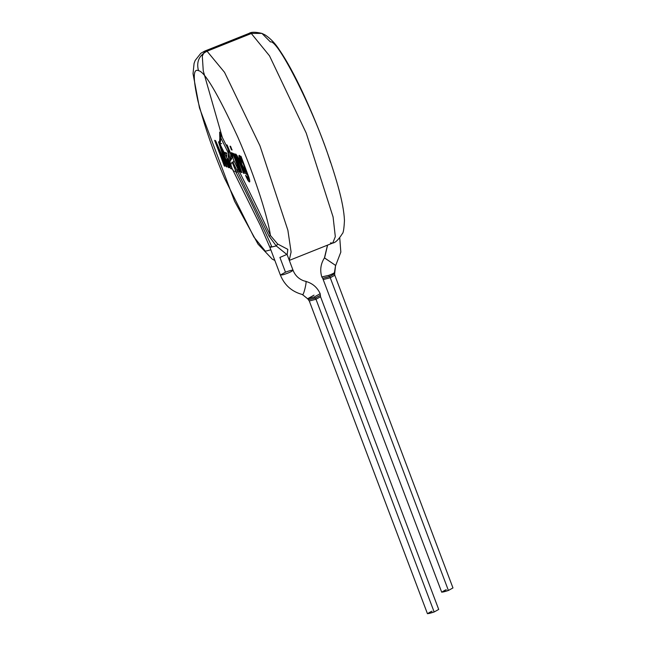 <?xml version="1.0" encoding="UTF-8"?>
<svg xmlns="http://www.w3.org/2000/svg" width="646" height="646" viewBox="0 0 646 646"><rect width="100%" height="100%" fill="white"/><g stroke="black" fill="none" stroke-linecap="round" stroke-linejoin="round"><path stroke-width="0.97" d="M230.17 164.641L228.329 158.658L228.644 153.619L220.94 138.107L220.561 135.353L220.94 138.107L219.818 138.406L220.94 138.107L228.644 153.619L228.652 150.631L226.56 144.874L228.821 151.737L228.232 156.138L228.523 159.901L231.462 166.789L225.769 155.791L226.625 156.526L226.948 153.215L224.873 152.375M231.147 166.046L231.333 166.62M228.749 153.643L228.466 149.484L226.698 144.817L228.466 149.484L230.525 164.996M222.297 137.404L203.264 70.915L202.295 56.097L204.742 51.082L207.051 51.195C199.041 55.419 196.19 61.911 198.492 70.68C193.081 68.137 192.888 78.19 197.918 100.841C204.532 126.253 213.422 152.085 224.582 178.336L253.862 236.985L265.369 251.229L270.835 249.824L265.369 251.229L253.862 236.985L224.582 178.336C213.422 152.085 204.532 126.253 197.918 100.841C192.888 78.19 193.081 68.137 198.492 70.68C204.548 71.383 217.613 93.436 237.696 136.855C256.51 179.758 268.526 220.762 270.416 235.475L277.651 244.01L276.262 245.948L269.923 247.41L271.522 246.15L270.593 243.905C258.788 218.001 247.022 193.687 235.297 170.956L234.886 171.206M230.501 153.926L227.174 145.108L226.568 144.882L227.174 145.108L232.213 157.358L230.412 160.563L230.767 154.757L230.824 158.012L231.438 159.255L232.213 157.358L230.501 153.926M230.525 160.571L232.35 157.309L231.413 152.626L232.35 157.309L230.525 160.571M231.276 152.682L232.213 157.358L231.268 152.674L232.059 152.981L231.268 152.674M234.118 171.804L232.148 168.622L230.784 164.665L232.124 162.017L236.242 172.224L239.214 171.618L233.295 159.36L232.059 152.981L233.295 159.36L239.214 171.618L237.704 171.868L269.156 236.323L270.416 235.475C259.232 211.605 248.048 188.689 236.872 166.741C248.048 188.689 259.232 211.605 270.416 235.475L269.156 236.323L276.262 245.948L277.651 244.01L287.817 249.364L287.155 254.661M239.351 171.578L237.801 171.852L239.351 171.578M232.229 162.033L236.355 172.224M233.238 162.881C233.4 160.143 234.24 160.725 235.774 164.617C237.68 167.346 238.196 169.51 237.332 171.109L233.238 162.881L237.332 171.109C238.196 169.51 237.68 167.346 235.774 164.617C234.24 160.725 233.4 160.143 233.238 162.881L237.332 171.109L233.238 162.881M447.872 589.031L448.413 590.468C441.121 592.818 440.402 592.543 446.249 589.653M327.498 245.149L324.445 257.907L327.595 245.109L324.575 257.932L335.581 265.409L334.466 272.329L335.581 265.409L324.445 257.907C320.666 263.859 319.786 270.198 321.797 276.932L322.725 278.321L329.807 276.44L330.251 277.764L329.807 276.44L334.652 273.759L329.298 276.641L322.725 278.329L441.702 592.188L448.413 590.468L452.967 587.933L334.798 275.228L330.251 277.764L323.541 279.484L330.251 277.764L448.413 590.468L330.251 277.764L334.798 275.228L334.652 273.767M329.298 276.641L328.798 275.325L329.298 276.641M334.466 272.329C334.79 272.774 332.9 273.775 328.798 275.325C332.9 273.775 334.79 272.774 334.466 272.329M321.797 276.932L328.798 275.325M433.619 610.551L434.16 611.98C426.869 614.33 426.15 614.063 431.996 611.164M334.652 273.759L335.581 265.409M307.706 298.832L309.289 300.996L427.45 613.7L434.16 611.98L438.707 609.444L320.545 296.74L315.999 299.276L309.289 300.996L315.999 299.276L434.16 611.98L315.999 299.276L320.545 296.74L320.392 295.335L314.868 298.218L308.425 299.801L315.555 297.951L315.999 299.276L315.555 297.951L320.392 295.335L320.166 293.672C317.21 287.26 312.333 283.142 305.526 281.341L305.55 281.349C307.569 279.556 303.224 297.394 302.344 294.503L307.706 298.832L314.416 296.918L307.706 298.832L302.409 294.519L307.601 298.751L314.037 295.149M270.424 41.95L261.921 33.398L249.001 33.398L261.921 33.398L270.424 41.95C277.95 38.841 316.039 115.182 330.558 162.493M229.411 165.142L230.687 166.482L230.767 165.691L230.412 166.498L229.411 165.142M228.183 160.604L229.233 164.787L228.183 160.604M241.879 164.375C245.787 173.322 246.514 173.726 244.051 165.594C240.062 156.437 239.335 156.033 241.879 164.375L240.207 158.004L243.663 164.577L245.641 171.755L241.879 164.375M314.868 298.218L314.416 296.918L314.868 298.218M289.311 260.403L332.755 243.049L335.314 236.67L333.086 216.975L306.22 133.068L269.503 55.822L251.31 33.511L207.051 51.195L251.31 33.511L269.503 55.822L306.22 133.068L333.086 216.975L335.314 236.67L332.755 243.049L330.445 242.936M230.646 166.474L230.929 165.869L230.646 166.474M245.698 171.707L243.808 164.52L240.344 157.947L243.808 164.528L245.698 171.707M314.416 296.918L320.166 293.68M277.651 244.01L270.416 235.475C268.526 220.762 256.51 179.758 237.696 136.855C217.613 93.436 204.548 71.383 198.492 70.68C196.19 61.911 199.041 55.419 207.051 51.195L224.525 72.32L259.967 145.802L287.874 230.21L291.096 251.988L289.255 260.241L291.096 251.988L287.874 230.21L259.967 145.802L224.525 72.32L207.051 51.195L204.742 51.082L249.001 33.398C251.221 31.88 255.525 31.88 261.921 33.398L265.086 34.916C270.585 38.55 275.382 43.573 279.46 50C286.63 60.506 294.455 74.807 302.926 92.887C317.872 125.235 329.573 156.332 338.011 186.185C341.936 200.22 344.084 211.638 344.455 220.447C344.052 228.595 343.349 232.996 342.356 233.634C338.609 239.593 335.411 242.726 332.755 243.049M224.687 153.603L225.825 155.403L224.687 153.603M226.996 158.165L228.652 164.431L230.251 167.653L231.583 168.913L230.251 167.653L228.652 164.431L226.996 158.165M218.663 141.773L225.333 163.188L215.635 140.739L214.65 140.36L224.323 165.974L225.099 166.159L224.461 165.917L214.787 140.311L224.323 165.974L224.961 166.208L216.862 144.365L226.536 166.7L227.126 166.926L226.536 166.7L216.862 144.365L226.399 166.757L226.988 166.983L220.488 146.053L228.579 167.476L229.217 167.718L228.579 167.476L220.488 146.053L228.442 167.532L229.08 167.766L220.666 145.503L229.08 167.766L228.442 167.532L220.351 146.109L226.988 166.983L226.399 166.757L216.725 144.413L224.961 166.208L224.323 165.974L214.65 140.36L215.635 140.739L225.333 163.188L218.663 141.773M232.835 153.167L239.852 171.747L240.465 171.973L239.714 171.796L240.328 172.03L233.303 153.457L232.697 153.223L239.714 171.796L232.835 153.167M230.178 146.133L231.534 149.727L232.148 149.961L231.534 149.727L230.178 146.133M241.394 172.329L242 172.555L241.394 172.329L234.369 153.748L241.394 172.329M236.686 156.631L238.067 158.52L243.712 173.209L244.325 173.435L243.712 173.209L237.558 157.543L243.574 173.257L244.188 173.491L238.148 157.753L235.758 154.031L235.774 156.655L234.232 153.805L241.257 172.385L241.862 172.611L236.549 158.076L236.541 156.687L237.558 157.543L236.686 156.631M235.669 154.006L235.822 156.227L235.669 154.006M240.635 156.122L241.499 158.415L240.635 156.122M239.19 155.315L239.391 157.995L242.282 166.377L244.882 172.046L246.724 174.315L244.882 172.046L242.282 166.377L239.391 157.995L239.19 155.315M246.675 172.24L248.694 179.192L246.675 172.24M245.746 175.316L247.87 180.032L249.655 181.865L247.87 180.032L245.746 175.316M293.042 270.262L287.187 254.766L276.262 245.948L269.156 236.323L237.704 171.868L236.242 172.224L232.124 162.017L230.784 164.665L232.148 168.622L260.435 225.591L269.923 247.41L280.372 275.051L283.166 274.744C289.15 272.814 292.404 271.288 292.929 270.173C292.404 271.288 289.15 272.814 283.166 274.744L280.372 275.051L285.484 272.2C289.319 270.722 291.798 270.052 292.929 270.173L293.042 270.262C295.02 275.236 298.468 278.709 303.386 280.679L305.493 281.333M302.344 294.503C303.224 297.394 307.569 279.556 305.55 281.349L305.526 281.341M287.01 254.379L279.912 257.439L285.484 272.2L279.912 257.439M226.27 156.122L224.784 153.465L224.824 152.399M225.89 155.67L226.625 156.526L226.948 153.215L224.655 153.53L220.003 144.171C219.503 143.565 219.438 141.627 219.801 138.349L219.656 132.091L220.561 135.353L220.076 134.933M219.656 132.091L228.329 149.541L219.656 132.091L220.561 135.353L219.656 132.091L220.052 135.014L219.979 133.585M230.412 160.563L231.438 159.255L230.824 158.012L230.412 160.563M224.251 152.698L225.688 155.46L224.251 152.698M231.446 168.961L230.113 167.71L228.514 164.48L227.012 160.119L226.996 158.028L227.012 160.119L228.514 164.48L230.792 168.622L231.591 168.864L231.631 167.354L231.591 168.864M219.632 142.782L218.518 141.829L225.333 163.188L218.518 141.829L219.632 142.782M232.003 150.017L230.646 146.424L230.041 146.19L231.397 149.783L232.003 150.017L231.397 149.783L230.041 146.19L230.646 146.424L232.003 150.017M235.669 154.014L237.001 155.468L239.125 160.111L244.188 173.491L243.574 173.257L238.398 159.643L236.678 156.639M239.262 155.355L241.362 158.472L240.498 156.179L241.499 158.415L239.545 155.549L239.052 155.371L238.899 156.195L242.145 166.426L245.601 173.516L246.724 174.258L246.538 172.296L248.734 178.369L248.185 179.208L246.352 176.003L245.609 175.373L246.166 176.818L249.025 181.736L249.8 181.421L249.526 179.459L241.047 156.389L240.498 156.179L241.047 156.389L249.009 177.69L249.719 181.76M246.578 174.372L244.745 172.102L241.644 165.166L239.254 158.052L239.052 155.371M248.557 179.249L247.507 174.864L246.538 172.296L246.724 174.258M221.659 143.485L219.979 144.123M249.518 181.922L248.121 180.694L246.166 176.818L245.609 175.373L246.352 176.003L248.395 179.289M236.46 156.776L241.862 172.611L241.257 172.385L234.232 153.805L235.774 156.655L235.524 154.063M239.714 171.796L232.697 153.223L233.303 153.457L240.328 172.03L239.714 171.796M220.94 138.107L220.003 144.163M269.923 247.329L276.262 245.948M339.748 237.898L340.83 252.11L335.71 265.433M280.372 275.051C284.515 285.201 291.847 291.693 302.376 294.511M287.187 254.766L286.969 254.306M204.742 51.082L200.833 53.279L195.14 60.498L194.075 63.437L193.033 73.684L199.477 107.947L234.571 201.245L258.037 244.131L272.232 259.111L274.849 260.443"/></g></svg>
